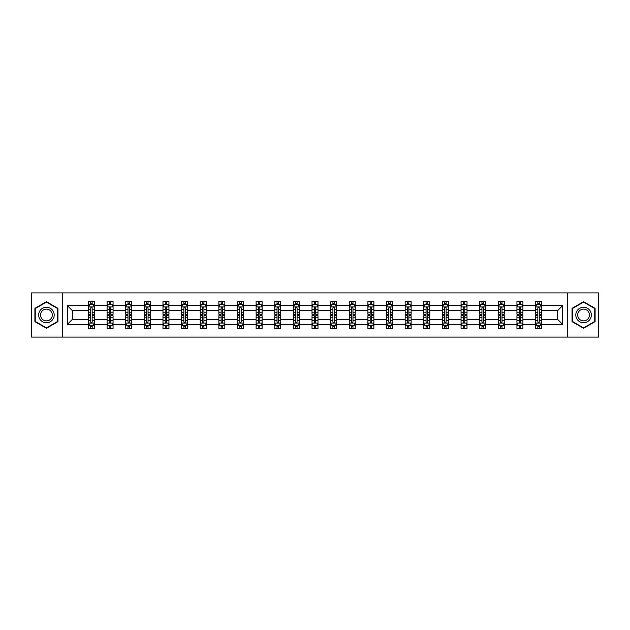 <?xml version="1.0" encoding="UTF-8"?>
<svg xmlns="http://www.w3.org/2000/svg" width="630" height="630" viewBox="0 0 630 630"><rect width="100%" height="100%" fill="white"/><g stroke="black" fill="none" stroke-linecap="round" stroke-linejoin="round"><path stroke-width="0.94" d="M567.276 292.911L31.5 292.911L31.5 337.089L598.5 337.089L598.5 292.911L567.276 292.911L567.276 337.089M541.54 324.434L541.54 319.418L557.66 319.418L562.677 324.434L541.54 324.434L541.54 328.435L539.272 328.435L539.272 325.387M62.724 337.089L62.724 292.911M535.563 324.434L522.908 324.434L522.908 319.418L535.563 319.418L535.563 328.435L541.54 328.435L541.54 325.245L540.414 325.245M522.908 324.434L522.908 328.435L520.64 328.435L520.64 325.387M516.939 324.434L504.276 324.434L504.276 319.418L516.939 319.418L516.939 328.435L522.908 328.435L522.908 325.245L521.782 325.245M504.276 324.434L504.276 328.435L502.008 328.435L502.008 325.387M498.306 324.434L485.651 324.434L485.651 319.418L498.306 319.418L498.306 328.435L504.276 328.435L504.276 325.245L503.157 325.245M485.651 324.434L485.651 328.435L483.383 328.435L483.383 325.387M479.682 324.434L467.019 324.434L467.019 319.418L479.682 319.418L479.682 328.435L485.651 328.435L485.651 325.245L484.525 325.245M467.019 324.434L467.019 328.435L464.751 328.435L464.751 325.387M461.05 324.434L448.395 324.434L448.395 319.418L461.05 319.418L461.05 328.435L467.019 328.435L467.019 325.245L465.901 325.245M448.395 324.434L448.395 328.435L446.119 328.435L446.119 325.387M442.417 324.434L429.762 324.434L429.762 319.418L442.417 319.418L442.417 328.435L448.395 328.435L448.395 325.245L447.269 325.245M429.762 324.434L429.762 328.435L427.494 328.435L427.494 325.387M423.793 324.434L411.13 324.434L411.13 319.418L423.793 319.418L423.793 328.435L429.762 328.435L429.762 325.245L428.636 325.245M411.13 324.434L411.13 328.435L408.862 328.435L408.862 325.387M405.161 324.434L392.506 324.434L392.506 319.418L405.161 319.418L405.161 328.435L411.13 328.435L411.13 325.245L410.012 325.245M392.506 324.434L392.506 328.435L390.23 328.435L390.23 325.387M386.529 324.434L373.873 324.434L373.873 319.418L386.529 319.418L386.529 328.435L392.506 328.435L392.506 325.245L391.38 325.245M373.873 324.434L373.873 328.435L371.606 328.435L371.606 325.387M367.904 324.434L355.241 324.434L355.241 319.418L367.904 319.418L367.904 328.435L373.873 328.435L373.873 325.245L372.747 325.245M355.241 324.434L355.241 328.435L352.973 328.435L352.973 325.387M349.272 324.434L336.617 324.434L336.617 319.418L349.272 319.418L349.272 328.435L355.241 328.435L355.241 325.245L354.123 325.245M336.617 324.434L336.617 328.435L334.349 328.435L334.349 325.387M330.648 324.434L317.985 324.434L317.985 319.418L330.648 319.418L330.648 328.435L336.617 328.435L336.617 325.245L335.491 325.245M317.985 324.434L317.985 328.435L315.717 328.435L315.717 325.387M312.015 324.434L299.352 324.434L299.352 319.418L312.015 319.418L312.015 328.435L317.985 328.435L317.985 325.245L316.866 325.245M299.352 324.434L299.352 328.435L297.084 328.435L297.084 325.387M293.383 324.434L280.728 324.434L280.728 319.418L293.383 319.418L293.383 328.435L299.352 328.435L299.352 325.245L298.234 325.245M280.728 324.434L280.728 328.435L278.46 328.435L278.46 325.387M274.759 324.434L262.096 324.434L262.096 319.418L274.759 319.418L274.759 328.435L280.728 328.435L280.728 325.245L279.602 325.245M262.096 324.434L262.096 328.435L259.828 328.435L259.828 325.387M256.127 324.434L243.471 324.434L243.471 319.418L256.127 319.418L256.127 328.435L262.096 328.435L262.096 325.245L260.977 325.245M243.471 324.434L243.471 328.435L241.195 328.435L241.195 325.387M237.494 324.434L224.839 324.434L224.839 319.418L237.494 319.418L237.494 328.435L243.471 328.435L243.471 325.245L242.345 325.245M224.839 324.434L224.839 328.435L222.571 328.435L222.571 325.387M218.87 324.434L206.207 324.434L206.207 319.418L218.87 319.418L218.87 328.435L224.839 328.435L224.839 325.245L223.713 325.245M206.207 324.434L206.207 328.435L203.939 328.435L203.939 325.387M200.238 324.434L187.582 324.434L187.582 319.418L200.238 319.418L200.238 328.435L206.207 328.435L206.207 325.245L205.089 325.245M187.582 324.434L187.582 328.435L185.314 328.435L185.314 325.387M181.605 324.434L168.95 324.434L168.95 319.418L181.605 319.418L181.605 328.435L187.582 328.435L187.582 325.245L186.456 325.245M168.95 324.434L168.95 328.435L166.682 328.435L166.682 325.387M162.981 324.434L150.318 324.434L150.318 319.418L162.981 319.418L162.981 328.435L168.95 328.435L168.95 325.245L167.832 325.245M150.318 324.434L150.318 328.435L148.05 328.435L148.05 325.387M144.349 324.434L131.694 324.434L131.694 319.418L144.349 319.418L144.349 328.435L150.318 328.435L150.318 325.245L149.2 325.245M131.694 324.434L131.694 328.435L129.426 328.435L129.426 325.387M125.724 324.434L113.061 324.434L113.061 319.418L125.724 319.418L125.724 328.435L131.694 328.435L131.694 325.245L130.567 325.245M113.061 324.434L113.061 328.435L110.793 328.435L110.793 325.387M107.092 324.434L94.437 324.434L94.437 319.418L107.092 319.418L107.092 328.435L113.061 328.435L113.061 325.245L111.943 325.245M94.437 324.434L94.437 328.435L92.161 328.435L92.161 325.387M88.46 324.434L67.323 324.434L67.323 305.566L88.46 305.566L88.46 310.582L72.34 310.582L72.34 319.418L88.46 319.418L88.46 328.435L94.437 328.435L94.437 325.245L93.311 325.245M89.586 304.755L88.46 304.755L88.46 301.565L88.46 305.566M90.728 304.613L90.728 301.565L88.46 301.565L94.437 301.565L94.437 305.566L107.092 305.566L107.092 301.565L113.061 301.565L113.061 305.566L125.724 305.566L125.724 301.565L131.694 301.565L131.694 305.566L144.349 305.566L144.349 301.565L150.318 301.565L150.318 305.566L162.981 305.566L162.981 301.565L168.95 301.565L168.95 305.566L181.605 305.566L181.605 301.565L187.582 301.565L187.582 305.566L200.238 305.566L200.238 301.565L206.207 301.565L206.207 305.566L218.87 305.566L218.87 301.565L224.839 301.565L224.839 305.566L237.494 305.566L237.494 301.565L243.471 301.565L243.471 305.566L256.127 305.566L256.127 301.565L262.096 301.565L262.096 305.566L274.759 305.566L274.759 301.565L280.728 301.565L280.728 305.566L293.383 305.566L293.383 301.565L299.352 301.565L299.352 305.566L312.015 305.566L312.015 301.565L317.985 301.565L317.985 305.566L330.648 305.566L330.648 301.565L336.617 301.565L336.617 305.566L349.272 305.566L349.272 301.565L355.241 301.565L355.241 305.566L367.904 305.566L367.904 301.565L373.873 301.565L373.873 305.566L386.529 305.566L386.529 301.565L392.506 301.565L392.506 305.566L405.161 305.566L405.161 301.565L411.13 301.565L411.13 305.566L423.793 305.566L423.793 301.565L429.762 301.565L429.762 305.566L442.417 305.566L442.417 301.565L448.395 301.565L448.395 305.566L461.05 305.566L461.05 301.565L467.019 301.565L467.019 305.566L479.682 305.566L479.682 301.565L485.651 301.565L485.651 305.566L498.306 305.566L498.306 301.565L504.276 301.565L504.276 305.566L516.939 305.566L516.939 301.565L522.908 301.565L522.908 305.566L535.563 305.566L535.563 301.565L541.54 301.565L541.54 305.566L562.677 305.566L562.677 324.434M535.563 305.566L535.563 310.582L522.908 310.582L522.908 305.566M516.939 305.566L516.939 310.582L504.276 310.582L504.276 305.566M498.306 305.566L498.306 310.582L485.651 310.582L485.651 305.566M479.682 305.566L479.682 310.582L467.019 310.582L467.019 305.566M461.05 305.566L461.05 310.582L448.395 310.582L448.395 305.566M442.417 305.566L442.417 310.582L429.762 310.582L429.762 305.566M423.793 305.566L423.793 310.582L411.13 310.582L411.13 305.566M405.161 305.566L405.161 310.582L392.506 310.582L392.506 305.566M386.529 305.566L386.529 310.582L373.873 310.582L373.873 305.566M367.904 305.566L367.904 310.582L355.241 310.582L355.241 305.566M349.272 305.566L349.272 310.582L336.617 310.582L336.617 305.566M330.648 305.566L330.648 310.582L317.985 310.582L317.985 305.566M312.015 305.566L312.015 310.582L299.352 310.582L299.352 305.566M293.383 305.566L293.383 310.582L280.728 310.582L280.728 305.566M274.759 305.566L274.759 310.582L262.096 310.582L262.096 305.566M256.127 305.566L256.127 310.582L243.471 310.582L243.471 305.566M237.494 305.566L237.494 310.582L224.839 310.582L224.839 305.566M218.87 305.566L218.87 310.582L206.207 310.582L206.207 305.566M200.238 305.566L200.238 310.582L187.582 310.582L187.582 305.566M181.605 305.566L181.605 310.582L168.95 310.582L168.95 305.566M162.981 305.566L162.981 310.582L150.318 310.582L150.318 305.566M144.349 305.566L144.349 310.582L131.694 310.582L131.694 305.566M125.724 305.566L125.724 310.582L113.061 310.582L113.061 305.566M107.092 305.566L107.092 310.582L94.437 310.582L94.437 305.566M67.323 305.566L72.34 310.582M557.66 319.418L557.66 310.582L541.54 310.582L541.54 305.566M537.839 304.55L539.272 304.55M519.207 304.55L520.64 304.55M500.574 304.55L502.008 304.55M481.95 304.55L483.383 304.55M463.318 304.55L464.751 304.55M444.685 304.55L446.119 304.55M426.061 304.55L427.494 304.55M407.429 304.55L408.862 304.55M388.805 304.55L390.23 304.55M370.172 304.55L371.606 304.55M351.54 304.55L352.973 304.55M332.916 304.55L334.349 304.55M314.283 304.55L315.717 304.55M295.651 304.55L297.084 304.55M277.027 304.55L278.46 304.55M258.394 304.55L259.828 304.55M239.77 304.55L241.195 304.55M221.138 304.55L222.571 304.55M202.506 304.55L203.939 304.55M183.881 304.55L185.314 304.55M165.249 304.55L166.682 304.55M146.617 304.55L148.05 304.55M127.992 304.55L129.426 304.55M109.36 304.55L110.793 304.55M90.728 304.55L92.161 304.55M90.728 325.45L92.161 325.45M109.36 325.45L110.793 325.45M127.992 325.45L129.426 325.45M146.617 325.45L148.05 325.45M165.249 325.45L166.682 325.45M183.881 325.45L185.314 325.45M202.506 325.45L203.939 325.45M221.138 325.45L222.571 325.45M239.77 325.45L241.195 325.45M258.394 325.45L259.828 325.45M277.027 325.45L278.46 325.45M295.651 325.45L297.084 325.45M314.283 325.45L315.717 325.45M332.916 325.45L334.349 325.45M351.54 325.45L352.973 325.45M370.172 325.45L371.606 325.45M388.805 325.45L390.23 325.45M407.429 325.45L408.862 325.45M426.061 325.45L427.494 325.45M444.685 325.45L446.119 325.45M463.318 325.45L464.751 325.45M481.95 325.45L483.383 325.45M500.574 325.45L502.008 325.45M519.207 325.45L520.64 325.45M537.839 325.45L539.272 325.45M72.34 319.418L67.323 324.434M562.677 305.566L557.66 310.582M57.952 308.346L46.431 301.691L34.902 308.346L34.902 321.654L46.431 328.309L57.952 321.654L57.952 308.346M572.048 308.346L572.048 321.654L583.569 328.309L595.098 321.654L595.098 308.346L583.569 301.691L572.048 308.346M92.161 303.117L90.728 303.117M88.46 312.787L88.46 314.283L90.728 314.283L90.728 312.787L88.46 312.787L88.46 310.582M94.437 310.582L94.437 314.283L92.161 314.283L92.161 307.897C91.689 306.975 91.208 306.975 90.728 307.897L90.728 312.787M93.311 304.755L94.437 304.755L94.437 301.565L92.161 301.565L92.161 304.613M94.437 306.999L93.24 304.613L89.657 304.613L88.46 306.999M90.728 326.883L92.161 326.883M94.437 317.213L94.437 315.717L92.161 315.717L92.161 317.213L94.437 317.213L94.437 319.418M88.46 319.418L88.46 315.717L90.728 315.717L90.728 322.103C91.208 323.025 91.689 323.025 92.161 322.103L92.161 317.213M89.586 325.245L88.46 325.245L88.46 328.435L90.728 328.435L90.728 325.387M88.46 323.001L89.657 325.387L93.24 325.387L94.437 323.001M110.793 303.117L109.36 303.117M108.218 304.755L107.092 304.755L107.092 301.565L109.36 301.565L109.36 304.613M107.092 312.787L107.092 314.283L109.36 314.283L109.36 312.787L107.092 312.787L107.092 310.582M113.061 310.582L113.061 314.283L110.793 314.283L110.793 307.897C110.321 306.975 109.84 306.975 109.36 307.897L109.36 312.787M111.943 304.755L113.061 304.755L113.061 301.565L110.793 301.565L110.793 304.613M113.061 306.999L111.872 304.613L108.289 304.613L107.092 306.999M129.426 303.117L127.992 303.117M126.843 304.755L125.724 304.755L125.724 301.565L127.992 301.565L127.992 304.613M125.724 312.787L125.724 314.283L127.992 314.283L127.992 312.787L125.724 312.787L125.724 310.582M131.694 310.582L131.694 314.283L129.426 314.283L129.426 307.897C128.945 306.975 128.465 306.975 127.992 307.897L127.992 312.787M130.567 304.755L131.694 304.755L131.694 301.565L129.426 301.565L129.426 304.613M131.694 306.999L130.497 304.613L126.913 304.613L125.724 306.999M109.36 326.883L110.793 326.883M113.061 317.213L113.061 315.717L110.793 315.717L110.793 317.213L113.061 317.213L113.061 319.418M107.092 319.418L107.092 315.717L109.36 315.717L109.36 322.103C109.84 323.025 110.313 323.025 110.793 322.103L110.793 317.213M108.218 325.245L107.092 325.245L107.092 328.435L109.36 328.435L109.36 325.387M107.092 323.001L108.289 325.387L111.872 325.387L113.061 323.001M127.992 326.883L129.426 326.883M131.694 317.213L131.694 315.717L129.426 315.717L129.426 317.213L131.694 317.213L131.694 319.418M125.724 319.418L125.724 315.717L127.992 315.717L127.992 322.103C128.465 323.025 128.945 323.025 129.426 322.103L129.426 317.213M126.843 325.245L125.724 325.245L125.724 328.435L127.992 328.435L127.992 325.387M125.724 323.001L126.913 325.387L130.497 325.387L131.694 323.001M39.706 311.118A7.765 7.765 0 0 0 42.549 321.725A7.765 7.765 0 0 0 53.148 318.882A7.765 7.765 0 0 0 50.306 308.275A7.765 7.765 0 0 0 39.706 311.118M41.336 312.063A5.875 5.875 0 0 0 43.486 320.087A5.875 5.875 0 0 0 51.518 317.937A5.875 5.875 0 0 0 49.368 309.913A5.875 5.875 0 0 0 41.336 312.063M57.59 308.55L57.59 321.45L46.431 327.891L35.264 321.45L35.264 308.55L46.431 302.109L57.59 308.55M576.852 311.118A7.765 7.765 0 0 0 579.694 321.725A7.765 7.765 0 0 0 590.294 318.882A7.765 7.765 0 0 0 587.451 308.275A7.765 7.765 0 0 0 576.852 311.118M578.482 312.063A5.875 5.875 0 0 0 580.632 320.087A5.875 5.875 0 0 0 588.664 317.937A5.875 5.875 0 0 0 586.514 309.913A5.875 5.875 0 0 0 578.482 312.063M594.736 308.55L594.736 321.45L583.569 327.891L572.41 321.45L572.41 308.55L583.569 302.109L594.736 308.55M148.05 303.117L146.617 303.117M145.475 304.755L144.349 304.755L144.349 301.565L146.617 301.565L146.617 304.613M144.349 312.787L144.349 314.283L146.617 314.283L146.617 312.787L144.349 312.787L144.349 310.582M150.318 310.582L150.318 314.283L148.05 314.283L148.05 307.897C147.577 306.975 147.097 306.975 146.617 307.897L146.617 312.787M149.2 304.755L150.318 304.755L150.318 301.565L148.05 301.565L148.05 304.613M150.318 306.999L149.129 304.613L145.546 304.613L144.349 306.999M146.617 326.883L148.05 326.883M150.318 317.213L150.318 315.717L148.05 315.717L148.05 317.213L150.318 317.213L150.318 319.418M144.349 319.418L144.349 315.717L146.617 315.717L146.617 322.103C147.097 323.025 147.577 323.025 148.05 322.103L148.05 317.213M145.475 325.245L144.349 325.245L144.349 328.435L146.617 328.435L146.617 325.387M144.349 323.001L145.546 325.387L149.129 325.387L150.318 323.001M166.682 303.117L165.249 303.117M164.099 304.755L162.981 304.755L162.981 301.565L165.249 301.565L165.249 304.613M162.981 312.787L162.981 314.283L165.249 314.283L165.249 312.787L162.981 312.787L162.981 310.582M168.95 310.582L168.95 314.283L166.682 314.283L166.682 307.897C166.202 306.975 165.729 306.975 165.249 307.897L165.249 312.787M167.832 304.755L168.95 304.755L168.95 301.565L166.682 301.565L166.682 304.613M168.95 306.999L167.753 304.613L164.178 304.613L162.981 306.999M165.249 326.883L166.682 326.883M168.95 317.213L168.95 315.717L166.682 315.717L166.682 317.213L168.95 317.213L168.95 319.418M162.981 319.418L162.981 315.717L165.249 315.717L165.249 322.103C165.729 323.025 166.202 323.025 166.682 322.103L166.682 317.213M164.099 325.245L162.981 325.245L162.981 328.435L165.249 328.435L165.249 325.387M162.981 323.001L164.178 325.387L167.753 325.387L168.95 323.001M185.314 303.117L183.881 303.117M182.731 304.755L181.605 304.755L181.605 301.565L183.881 301.565L183.881 304.613M181.605 312.787L181.605 314.283L183.881 314.283L183.881 312.787L181.605 312.787L181.605 310.582M187.582 310.582L187.582 314.283L185.314 314.283L185.314 307.897C184.834 306.975 184.354 306.975 183.881 307.897L183.881 312.787M186.456 304.755L187.582 304.755L187.582 301.565L185.314 301.565L185.314 304.613M187.582 306.999L186.386 304.613L182.802 304.613L181.605 306.999M183.881 326.883L185.314 326.883M187.582 317.213L187.582 315.717L185.314 315.717L185.314 317.213L187.582 317.213L187.582 319.418M181.605 319.418L181.605 315.717L183.881 315.717L183.881 322.103C184.354 323.025 184.834 323.025 185.314 322.103L185.314 317.213M182.731 325.245L181.605 325.245L181.605 328.435L183.881 328.435L183.881 325.387M181.605 323.001L182.802 325.387L186.386 325.387L187.582 323.001M203.939 303.117L202.506 303.117M201.364 304.755L200.238 304.755L200.238 301.565L202.506 301.565L202.506 304.613M200.238 312.787L200.238 314.283L202.506 314.283L202.506 312.787L200.238 312.787L200.238 310.582M206.207 310.582L206.207 314.283L203.939 314.283L203.939 307.897C203.466 306.975 202.986 306.975 202.506 307.897L202.506 312.787M205.089 304.755L206.207 304.755L206.207 301.565L203.939 301.565L203.939 304.613M206.207 306.999L205.018 304.613L201.435 304.613L200.238 306.999M202.506 326.883L203.939 326.883M206.207 317.213L206.207 315.717L203.939 315.717L203.939 317.213L206.207 317.213L206.207 319.418M200.238 319.418L200.238 315.717L202.506 315.717L202.506 322.103C202.986 323.025 203.459 323.025 203.939 322.103L203.939 317.213M201.364 325.245L200.238 325.245L200.238 328.435L202.506 328.435L202.506 325.387M200.238 323.001L201.435 325.387L205.018 325.387L206.207 323.001M222.571 303.117L221.138 303.117M219.988 304.755L218.87 304.755L218.87 301.565L221.138 301.565L221.138 304.613M218.87 312.787L218.87 314.283L221.138 314.283L221.138 312.787L218.87 312.787L218.87 310.582M224.839 310.582L224.839 314.283L222.571 314.283L222.571 307.897C222.091 306.975 221.618 306.975 221.138 307.897L221.138 312.787M223.713 304.755L224.839 304.755L224.839 301.565L222.571 301.565L222.571 304.613M224.839 306.999L223.642 304.613L220.059 304.613L218.87 306.999M221.138 326.883L222.571 326.883M224.839 317.213L224.839 315.717L222.571 315.717L222.571 317.213L224.839 317.213L224.839 319.418M218.87 319.418L218.87 315.717L221.138 315.717L221.138 322.103C221.61 323.025 222.091 323.025 222.571 322.103L222.571 317.213M219.988 325.245L218.87 325.245L218.87 328.435L221.138 328.435L221.138 325.387M218.87 323.001L220.059 325.387L223.642 325.387L224.839 323.001M241.195 303.117L239.77 303.117M238.62 304.755L237.494 304.755L237.494 301.565L239.77 301.565L239.77 304.613M237.494 312.787L237.494 314.283L239.77 314.283L239.77 312.787L237.494 312.787L237.494 310.582M243.471 310.582L243.471 314.283L241.195 314.283L241.195 307.897C240.723 306.975 240.243 306.975 239.77 307.897L239.77 312.787M242.345 304.755L243.471 304.755L243.471 301.565L241.195 301.565L241.195 304.613M243.471 306.999L242.274 304.613L238.691 304.613L237.494 306.999M239.77 326.883L241.195 326.883M243.471 317.213L243.471 315.717L241.195 315.717L241.195 317.213L243.471 317.213L243.471 319.418M237.494 319.418L237.494 315.717L239.77 315.717L239.77 322.103C240.243 323.025 240.723 323.025 241.195 322.103L241.195 317.213M238.62 325.245L237.494 325.245L237.494 328.435L239.77 328.435L239.77 325.387M237.494 323.001L238.691 325.387L242.274 325.387L243.471 323.001M259.828 303.117L258.394 303.117M257.253 304.755L256.127 304.755L256.127 301.565L258.394 301.565L258.394 304.613M256.127 312.787L256.127 314.283L258.394 314.283L258.394 312.787L256.127 312.787L256.127 310.582M262.096 310.582L262.096 314.283L259.828 314.283L259.828 307.897C259.355 306.975 258.875 306.975 258.394 307.897L258.394 312.787M260.977 304.755L262.096 304.755L262.096 301.565L259.828 301.565L259.828 304.613M262.096 306.999L260.907 304.613L257.323 304.613L256.127 306.999M258.394 326.883L259.828 326.883M262.096 317.213L262.096 315.717L259.828 315.717L259.828 317.213L262.096 317.213L262.096 319.418M256.127 319.418L256.127 315.717L258.394 315.717L258.394 322.103C258.875 323.025 259.347 323.025 259.828 322.103L259.828 317.213M257.253 325.245L256.127 325.245L256.127 328.435L258.394 328.435L258.394 325.387M256.127 323.001L257.323 325.387L260.907 325.387L262.096 323.001M278.46 303.117L277.027 303.117M275.877 304.755L274.759 304.755L274.759 301.565L277.027 301.565L277.027 304.613M274.759 312.787L274.759 314.283L277.027 314.283L277.027 312.787L274.759 312.787L274.759 310.582M280.728 310.582L280.728 314.283L278.46 314.283L278.46 307.897C277.98 306.975 277.499 306.975 277.027 307.897L277.027 312.787M279.602 304.755L280.728 304.755L280.728 301.565L278.46 301.565L278.46 304.613M280.728 306.999L279.531 304.613L275.948 304.613L274.759 306.999M277.027 326.883L278.46 326.883M280.728 317.213L280.728 315.717L278.46 315.717L278.46 317.213L280.728 317.213L280.728 319.418M274.759 319.418L274.759 315.717L277.027 315.717L277.027 322.103C277.499 323.025 277.98 323.025 278.46 322.103L278.46 317.213M275.877 325.245L274.759 325.245L274.759 328.435L277.027 328.435L277.027 325.387M274.759 323.001L275.948 325.387L279.531 325.387L280.728 323.001M297.084 303.117L295.651 303.117M294.509 304.755L293.383 304.755L293.383 301.565L295.651 301.565L295.651 304.613M293.383 312.787L293.383 314.283L295.651 314.283L295.651 312.787L293.383 312.787L293.383 310.582M299.352 310.582L299.352 314.283L297.084 314.283L297.084 307.897C296.612 306.975 296.132 306.975 295.651 307.897L295.651 312.787M298.234 304.755L299.352 304.755L299.352 301.565L297.084 301.565L297.084 304.613M299.352 306.999L298.163 304.613L294.58 304.613L293.383 306.999M295.651 326.883L297.084 326.883M299.352 317.213L299.352 315.717L297.084 315.717L297.084 317.213L299.352 317.213L299.352 319.418M293.383 319.418L293.383 315.717L295.651 315.717L295.651 322.103C296.132 323.025 296.612 323.025 297.084 322.103L297.084 317.213M294.509 325.245L293.383 325.245L293.383 328.435L295.651 328.435L295.651 325.387M293.383 323.001L294.58 325.387L298.163 325.387L299.352 323.001M315.717 303.117L314.283 303.117M313.134 304.755L312.015 304.755L312.015 301.565L314.283 301.565L314.283 304.613M312.015 312.787L312.015 314.283L314.283 314.283L314.283 312.787L312.015 312.787L312.015 310.582M317.985 310.582L317.985 314.283L315.717 314.283L315.717 307.897C315.236 306.975 314.764 306.975 314.283 307.897L314.283 312.787M316.866 304.755L317.985 304.755L317.985 301.565L315.717 301.565L315.717 304.613M317.985 306.999L316.788 304.613L313.212 304.613L312.015 306.999M314.283 326.883L315.717 326.883M317.985 317.213L317.985 315.717L315.717 315.717L315.717 317.213L317.985 317.213L317.985 319.418M312.015 319.418L312.015 315.717L314.283 315.717L314.283 322.103C314.764 323.025 315.236 323.025 315.717 322.103L315.717 317.213M313.134 325.245L312.015 325.245L312.015 328.435L314.283 328.435L314.283 325.387M312.015 323.001L313.212 325.387L316.788 325.387L317.985 323.001M334.349 303.117L332.916 303.117M331.766 304.755L330.648 304.755L330.648 301.565L332.916 301.565L332.916 304.613M330.648 312.787L330.648 314.283L332.916 314.283L332.916 312.787L330.648 312.787L330.648 310.582M336.617 310.582L336.617 314.283L334.349 314.283L334.349 307.897C333.868 306.975 333.388 306.975 332.916 307.897L332.916 312.787M335.491 304.755L336.617 304.755L336.617 301.565L334.349 301.565L334.349 304.613M336.617 306.999L335.42 304.613L331.837 304.613L330.648 306.999M332.916 326.883L334.349 326.883M336.617 317.213L336.617 315.717L334.349 315.717L334.349 317.213L336.617 317.213L336.617 319.418M330.648 319.418L330.648 315.717L332.916 315.717L332.916 322.103C333.388 323.025 333.868 323.025 334.349 322.103L334.349 317.213M331.766 325.245L330.648 325.245L330.648 328.435L332.916 328.435L332.916 325.387M330.648 323.001L331.837 325.387L335.42 325.387L336.617 323.001M352.973 303.117L351.54 303.117M350.398 304.755L349.272 304.755L349.272 301.565L351.54 301.565L351.54 304.613M349.272 312.787L349.272 314.283L351.54 314.283L351.54 312.787L349.272 312.787L349.272 310.582M355.241 310.582L355.241 314.283L352.973 314.283L352.973 307.897C352.501 306.975 352.02 306.975 351.54 307.897L351.54 312.787M354.123 304.755L355.241 304.755L355.241 301.565L352.973 301.565L352.973 304.613M355.241 306.999L354.052 304.613L350.469 304.613L349.272 306.999M351.54 326.883L352.973 326.883M355.241 317.213L355.241 315.717L352.973 315.717L352.973 317.213L355.241 317.213L355.241 319.418M349.272 319.418L349.272 315.717L351.54 315.717L351.54 322.103C352.02 323.025 352.501 323.025 352.973 322.103L352.973 317.213M350.398 325.245L349.272 325.245L349.272 328.435L351.54 328.435L351.54 325.387M349.272 323.001L350.469 325.387L354.052 325.387L355.241 323.001M371.606 303.117L370.172 303.117M369.022 304.755L367.904 304.755L367.904 301.565L370.172 301.565L370.172 304.613M367.904 312.787L367.904 314.283L370.172 314.283L370.172 312.787L367.904 312.787L367.904 310.582M373.873 310.582L373.873 314.283L371.606 314.283L371.606 307.897C371.125 306.975 370.653 306.975 370.172 307.897L370.172 312.787M372.747 304.755L373.873 304.755L373.873 301.565L371.606 301.565L371.606 304.613M373.873 306.999L372.676 304.613L369.093 304.613L367.904 306.999M370.172 326.883L371.606 326.883M373.873 317.213L373.873 315.717L371.606 315.717L371.606 317.213L373.873 317.213L373.873 319.418M367.904 319.418L367.904 315.717L370.172 315.717L370.172 322.103C370.645 323.025 371.125 323.025 371.606 322.103L371.606 317.213M369.022 325.245L367.904 325.245L367.904 328.435L370.172 328.435L370.172 325.387M367.904 323.001L369.093 325.387L372.676 325.387L373.873 323.001M390.23 303.117L388.805 303.117M387.655 304.755L386.529 304.755L386.529 301.565L388.805 301.565L388.805 304.613M386.529 312.787L386.529 314.283L388.805 314.283L388.805 312.787L386.529 312.787L386.529 310.582M392.506 310.582L392.506 314.283L390.23 314.283L390.23 307.897C389.757 306.975 389.277 306.975 388.805 307.897L388.805 312.787M391.38 304.755L392.506 304.755L392.506 301.565L390.23 301.565L390.23 304.613M392.506 306.999L391.309 304.613L387.726 304.613L386.529 306.999M388.805 326.883L390.23 326.883M392.506 317.213L392.506 315.717L390.23 315.717L390.23 317.213L392.506 317.213L392.506 319.418M386.529 319.418L386.529 315.717L388.805 315.717L388.805 322.103C389.277 323.025 389.757 323.025 390.23 322.103L390.23 317.213M387.655 325.245L386.529 325.245L386.529 328.435L388.805 328.435L388.805 325.387M386.529 323.001L387.726 325.387L391.309 325.387L392.506 323.001M408.862 303.117L407.429 303.117M406.287 304.755L405.161 304.755L405.161 301.565L407.429 301.565L407.429 304.613M405.161 312.787L405.161 314.283L407.429 314.283L407.429 312.787L405.161 312.787L405.161 310.582M411.13 310.582L411.13 314.283L408.862 314.283L408.862 307.897C408.39 306.975 407.909 306.975 407.429 307.897L407.429 312.787M410.012 304.755L411.13 304.755L411.13 301.565L408.862 301.565L408.862 304.613M411.13 306.999L409.941 304.613L406.358 304.613L405.161 306.999M407.429 326.883L408.862 326.883M411.13 317.213L411.13 315.717L408.862 315.717L408.862 317.213L411.13 317.213L411.13 319.418M405.161 319.418L405.161 315.717L407.429 315.717L407.429 322.103C407.909 323.025 408.382 323.025 408.862 322.103L408.862 317.213M406.287 325.245L405.161 325.245L405.161 328.435L407.429 328.435L407.429 325.387M405.161 323.001L406.358 325.387L409.941 325.387L411.13 323.001M427.494 303.117L426.061 303.117M424.911 304.755L423.793 304.755L423.793 301.565L426.061 301.565L426.061 304.613M423.793 312.787L423.793 314.283L426.061 314.283L426.061 312.787L423.793 312.787L423.793 310.582M429.762 310.582L429.762 314.283L427.494 314.283L427.494 307.897C427.014 306.975 426.541 306.975 426.061 307.897L426.061 312.787M428.636 304.755L429.762 304.755L429.762 301.565L427.494 301.565L427.494 304.613M429.762 306.999L428.565 304.613L424.982 304.613L423.793 306.999M426.061 326.883L427.494 326.883M429.762 317.213L429.762 315.717L427.494 315.717L427.494 317.213L429.762 317.213L429.762 319.418M423.793 319.418L423.793 315.717L426.061 315.717L426.061 322.103C426.534 323.025 427.014 323.025 427.494 322.103L427.494 317.213M424.911 325.245L423.793 325.245L423.793 328.435L426.061 328.435L426.061 325.387M423.793 323.001L424.982 325.387L428.565 325.387L429.762 323.001M446.119 303.117L444.685 303.117M443.544 304.755L442.417 304.755L442.417 301.565L444.685 301.565L444.685 304.613M442.417 312.787L442.417 314.283L444.685 314.283L444.685 312.787L442.417 312.787L442.417 310.582M448.395 310.582L448.395 314.283L446.119 314.283L446.119 307.897C445.646 306.975 445.166 306.975 444.685 307.897L444.685 312.787M447.269 304.755L448.395 304.755L448.395 301.565L446.119 301.565L446.119 304.613M448.395 306.999L447.198 304.613L443.615 304.613L442.417 306.999M444.685 326.883L446.119 326.883M448.395 317.213L448.395 315.717L446.119 315.717L446.119 317.213L448.395 317.213L448.395 319.418M442.417 319.418L442.417 315.717L444.685 315.717L444.685 322.103C445.166 323.025 445.646 323.025 446.119 322.103L446.119 317.213M443.544 325.245L442.417 325.245L442.417 328.435L444.685 328.435L444.685 325.387M442.417 323.001L443.615 325.387L447.198 325.387L448.395 323.001M464.751 303.117L463.318 303.117M462.168 304.755L461.05 304.755L461.05 301.565L463.318 301.565L463.318 304.613M461.05 312.787L461.05 314.283L463.318 314.283L463.318 312.787L461.05 312.787L461.05 310.582M467.019 310.582L467.019 314.283L464.751 314.283L464.751 307.897C464.271 306.975 463.798 306.975 463.318 307.897L463.318 312.787M465.901 304.755L467.019 304.755L467.019 301.565L464.751 301.565L464.751 304.613M467.019 306.999L465.822 304.613L462.247 304.613L461.05 306.999M463.318 326.883L464.751 326.883M467.019 317.213L467.019 315.717L464.751 315.717L464.751 317.213L467.019 317.213L467.019 319.418M461.05 319.418L461.05 315.717L463.318 315.717L463.318 322.103C463.798 323.025 464.271 323.025 464.751 322.103L464.751 317.213M462.168 325.245L461.05 325.245L461.05 328.435L463.318 328.435L463.318 325.387M461.05 323.001L462.247 325.387L465.822 325.387L467.019 323.001M483.383 303.117L481.95 303.117M480.8 304.755L479.682 304.755L479.682 301.565L481.95 301.565L481.95 304.613M479.682 312.787L479.682 314.283L481.95 314.283L481.95 312.787L479.682 312.787L479.682 310.582M485.651 310.582L485.651 314.283L483.383 314.283L483.383 307.897C482.903 306.975 482.423 306.975 481.95 307.897L481.95 312.787M484.525 304.755L485.651 304.755L485.651 301.565L483.383 301.565L483.383 304.613M485.651 306.999L484.454 304.613L480.871 304.613L479.682 306.999M481.95 326.883L483.383 326.883M485.651 317.213L485.651 315.717L483.383 315.717L483.383 317.213L485.651 317.213L485.651 319.418M479.682 319.418L479.682 315.717L481.95 315.717L481.95 322.103C482.423 323.025 482.903 323.025 483.383 322.103L483.383 317.213M480.8 325.245L479.682 325.245L479.682 328.435L481.95 328.435L481.95 325.387M479.682 323.001L480.871 325.387L484.454 325.387L485.651 323.001M502.008 303.117L500.574 303.117M499.433 304.755L498.306 304.755L498.306 301.565L500.574 301.565L500.574 304.613M498.306 312.787L498.306 314.283L500.574 314.283L500.574 312.787L498.306 312.787L498.306 310.582M504.276 310.582L504.276 314.283L502.008 314.283L502.008 307.897C501.535 306.975 501.055 306.975 500.574 307.897L500.574 312.787M503.157 304.755L504.276 304.755L504.276 301.565L502.008 301.565L502.008 304.613M504.276 306.999L503.087 304.613L499.503 304.613L498.306 306.999M500.574 326.883L502.008 326.883M504.276 317.213L504.276 315.717L502.008 315.717L502.008 317.213L504.276 317.213L504.276 319.418M498.306 319.418L498.306 315.717L500.574 315.717L500.574 322.103C501.055 323.025 501.535 323.025 502.008 322.103L502.008 317.213M499.433 325.245L498.306 325.245L498.306 328.435L500.574 328.435L500.574 325.387M498.306 323.001L499.503 325.387L503.087 325.387L504.276 323.001M520.64 303.117L519.207 303.117M518.057 304.755L516.939 304.755L516.939 301.565L519.207 301.565L519.207 304.613M516.939 312.787L516.939 314.283L519.207 314.283L519.207 312.787L516.939 312.787L516.939 310.582M522.908 310.582L522.908 314.283L520.64 314.283L520.64 307.897C520.159 306.975 519.687 306.975 519.207 307.897L519.207 312.787M521.782 304.755L522.908 304.755L522.908 301.565L520.64 301.565L520.64 304.613M522.908 306.999L521.711 304.613L518.128 304.613L516.939 306.999M519.207 326.883L520.64 326.883M522.908 317.213L522.908 315.717L520.64 315.717L520.64 317.213L522.908 317.213L522.908 319.418M516.939 319.418L516.939 315.717L519.207 315.717L519.207 322.103C519.679 323.025 520.159 323.025 520.64 322.103L520.64 317.213M518.057 325.245L516.939 325.245L516.939 328.435L519.207 328.435L519.207 325.387M516.939 323.001L518.128 325.387L521.711 325.387L522.908 323.001M539.272 303.117L537.839 303.117M536.689 304.755L535.563 304.755L535.563 301.565L537.839 301.565L537.839 304.613M535.563 312.787L535.563 314.283L537.839 314.283L537.839 312.787L535.563 312.787L535.563 310.582M541.54 310.582L541.54 314.283L539.272 314.283L539.272 307.897C538.792 306.975 538.311 306.975 537.839 307.897L537.839 312.787M540.414 304.755L541.54 304.755L541.54 301.565L539.272 301.565L539.272 304.613M541.54 306.999L540.343 304.613L536.76 304.613L535.563 306.999M537.839 326.883L539.272 326.883M541.54 317.213L541.54 315.717L539.272 315.717L539.272 317.213L541.54 317.213L541.54 319.418M535.563 319.418L535.563 315.717L537.839 315.717L537.839 322.103C538.311 323.025 538.792 323.025 539.272 322.103L539.272 317.213M536.689 325.245L535.563 325.245L535.563 328.435L537.839 328.435L537.839 325.387M535.563 323.001L536.76 325.387L540.343 325.387L541.54 323.001M94.405 306.936L88.491 306.936M94.437 312.787L92.161 312.787M90.728 309.582L88.46 309.582M94.437 309.582L92.161 309.582M92.161 303.88L90.728 303.88M88.491 323.064L94.405 323.064M88.46 317.213L90.728 317.213M92.161 320.418L94.437 320.418M88.46 320.418L90.728 320.418M90.728 326.12L92.161 326.12M113.03 306.936L107.124 306.936M113.061 312.787L110.793 312.787M109.36 309.582L107.092 309.582M113.061 309.582L110.793 309.582M110.793 303.88L109.36 303.88M131.662 306.936L125.748 306.936M131.694 312.787L129.426 312.787M127.992 309.582L125.724 309.582M131.694 309.582L129.426 309.582M129.426 303.88L127.992 303.88M107.124 323.064L113.03 323.064M107.092 317.213L109.36 317.213M110.793 320.418L113.061 320.418M107.092 320.418L109.36 320.418M109.36 326.12L110.793 326.12M125.748 323.064L131.662 323.064M125.724 317.213L127.992 317.213M129.426 320.418L131.694 320.418M125.724 320.418L127.992 320.418M127.992 326.12L129.426 326.12M150.294 306.936L144.38 306.936M150.318 312.787L148.05 312.787M146.617 309.582L144.349 309.582M150.318 309.582L148.05 309.582M148.05 303.88L146.617 303.88M144.38 323.064L150.294 323.064M144.349 317.213L146.617 317.213M148.05 320.418L150.318 320.418M144.349 320.418L146.617 320.418M146.617 326.12L148.05 326.12M168.919 306.936L163.012 306.936M168.95 312.787L166.682 312.787M165.249 309.582L162.981 309.582M168.95 309.582L166.682 309.582M166.682 303.88L165.249 303.88M163.012 323.064L168.919 323.064M162.981 317.213L165.249 317.213M166.682 320.418L168.95 320.418M162.981 320.418L165.249 320.418M165.249 326.12L166.682 326.12M187.551 306.936L181.637 306.936M187.582 312.787L185.314 312.787M183.881 309.582L181.605 309.582M187.582 309.582L185.314 309.582M185.314 303.88L183.881 303.88M181.637 323.064L187.551 323.064M181.605 317.213L183.881 317.213M185.314 320.418L187.582 320.418M181.605 320.418L183.881 320.418M183.881 326.12L185.314 326.12M206.183 306.936L200.269 306.936M206.207 312.787L203.939 312.787M202.506 309.582L200.238 309.582M206.207 309.582L203.939 309.582M203.939 303.88L202.506 303.88M200.269 323.064L206.183 323.064M200.238 317.213L202.506 317.213M203.939 320.418L206.207 320.418M200.238 320.418L202.506 320.418M202.506 326.12L203.939 326.12M224.808 306.936L218.901 306.936M224.839 312.787L222.571 312.787M221.138 309.582L218.87 309.582M224.839 309.582L222.571 309.582M222.571 303.88L221.138 303.88M218.901 323.064L224.808 323.064M218.87 317.213L221.138 317.213M222.571 320.418L224.839 320.418M218.87 320.418L221.138 320.418M221.138 326.12L222.571 326.12M243.44 306.936L237.526 306.936M243.471 312.787L241.195 312.787M239.77 309.582L237.494 309.582M243.471 309.582L241.195 309.582M241.195 303.88L239.77 303.88M237.526 323.064L243.44 323.064M237.494 317.213L239.77 317.213M241.195 320.418L243.471 320.418M237.494 320.418L239.77 320.418M239.77 326.12L241.195 326.12M262.064 306.936L256.158 306.936M262.096 312.787L259.828 312.787M258.394 309.582L256.127 309.582M262.096 309.582L259.828 309.582M259.828 303.88L258.394 303.88M256.158 323.064L262.064 323.064M256.127 317.213L258.394 317.213M259.828 320.418L262.096 320.418M256.127 320.418L258.394 320.418M258.394 326.12L259.828 326.12M280.697 306.936L274.782 306.936M280.728 312.787L278.46 312.787M277.027 309.582L274.759 309.582M280.728 309.582L278.46 309.582M278.46 303.88L277.027 303.88M274.782 323.064L280.697 323.064M274.759 317.213L277.027 317.213M278.46 320.418L280.728 320.418M274.759 320.418L277.027 320.418M277.027 326.12L278.46 326.12M299.329 306.936L293.415 306.936M299.352 312.787L297.084 312.787M295.651 309.582L293.383 309.582M299.352 309.582L297.084 309.582M297.084 303.88L295.651 303.88M293.415 323.064L299.329 323.064M293.383 317.213L295.651 317.213M297.084 320.418L299.352 320.418M293.383 320.418L295.651 320.418M295.651 326.12L297.084 326.12M317.953 306.936L312.047 306.936M317.985 312.787L315.717 312.787M314.283 309.582L312.015 309.582M317.985 309.582L315.717 309.582M315.717 303.88L314.283 303.88M312.047 323.064L317.953 323.064M312.015 317.213L314.283 317.213M315.717 320.418L317.985 320.418M312.015 320.418L314.283 320.418M314.283 326.12L315.717 326.12M336.585 306.936L330.671 306.936M336.617 312.787L334.349 312.787M332.916 309.582L330.648 309.582M336.617 309.582L334.349 309.582M334.349 303.88L332.916 303.88M330.671 323.064L336.585 323.064M330.648 317.213L332.916 317.213M334.349 320.418L336.617 320.418M330.648 320.418L332.916 320.418M332.916 326.12L334.349 326.12M355.218 306.936L349.303 306.936M355.241 312.787L352.973 312.787M351.54 309.582L349.272 309.582M355.241 309.582L352.973 309.582M352.973 303.88L351.54 303.88M349.303 323.064L355.218 323.064M349.272 317.213L351.54 317.213M352.973 320.418L355.241 320.418M349.272 320.418L351.54 320.418M351.54 326.12L352.973 326.12M373.842 306.936L367.936 306.936M373.873 312.787L371.606 312.787M370.172 309.582L367.904 309.582M373.873 309.582L371.606 309.582M371.606 303.88L370.172 303.88M367.936 323.064L373.842 323.064M367.904 317.213L370.172 317.213M371.606 320.418L373.873 320.418M367.904 320.418L370.172 320.418M370.172 326.12L371.606 326.12M392.474 306.936L386.56 306.936M392.506 312.787L390.23 312.787M388.805 309.582L386.529 309.582M392.506 309.582L390.23 309.582M390.23 303.88L388.805 303.88M386.56 323.064L392.474 323.064M386.529 317.213L388.805 317.213M390.23 320.418L392.506 320.418M386.529 320.418L388.805 320.418M388.805 326.12L390.23 326.12M411.099 306.936L405.192 306.936M411.13 312.787L408.862 312.787M407.429 309.582L405.161 309.582M411.13 309.582L408.862 309.582M408.862 303.88L407.429 303.88M405.192 323.064L411.099 323.064M405.161 317.213L407.429 317.213M408.862 320.418L411.13 320.418M405.161 320.418L407.429 320.418M407.429 326.12L408.862 326.12M429.731 306.936L423.817 306.936M429.762 312.787L427.494 312.787M426.061 309.582L423.793 309.582M429.762 309.582L427.494 309.582M427.494 303.88L426.061 303.88M423.817 323.064L429.731 323.064M423.793 317.213L426.061 317.213M427.494 320.418L429.762 320.418M423.793 320.418L426.061 320.418M426.061 326.12L427.494 326.12M448.363 306.936L442.449 306.936M448.395 312.787L446.119 312.787M444.685 309.582L442.417 309.582M448.395 309.582L446.119 309.582M446.119 303.88L444.685 303.88M442.449 323.064L448.363 323.064M442.417 317.213L444.685 317.213M446.119 320.418L448.395 320.418M442.417 320.418L444.685 320.418M444.685 326.12L446.119 326.12M466.988 306.936L461.081 306.936M467.019 312.787L464.751 312.787M463.318 309.582L461.05 309.582M467.019 309.582L464.751 309.582M464.751 303.88L463.318 303.88M461.081 323.064L466.988 323.064M461.05 317.213L463.318 317.213M464.751 320.418L467.019 320.418M461.05 320.418L463.318 320.418M463.318 326.12L464.751 326.12M485.62 306.936L479.706 306.936M485.651 312.787L483.383 312.787M481.95 309.582L479.682 309.582M485.651 309.582L483.383 309.582M483.383 303.88L481.95 303.88M479.706 323.064L485.62 323.064M479.682 317.213L481.95 317.213M483.383 320.418L485.651 320.418M479.682 320.418L481.95 320.418M481.95 326.12L483.383 326.12M504.252 306.936L498.338 306.936M504.276 312.787L502.008 312.787M500.574 309.582L498.306 309.582M504.276 309.582L502.008 309.582M502.008 303.88L500.574 303.88M498.338 323.064L504.252 323.064M498.306 317.213L500.574 317.213M502.008 320.418L504.276 320.418M498.306 320.418L500.574 320.418M500.574 326.12L502.008 326.12M522.876 306.936L516.97 306.936M522.908 312.787L520.64 312.787M519.207 309.582L516.939 309.582M522.908 309.582L520.64 309.582M520.64 303.88L519.207 303.88M516.97 323.064L522.876 323.064M516.939 317.213L519.207 317.213M520.64 320.418L522.908 320.418M516.939 320.418L519.207 320.418M519.207 326.12L520.64 326.12M541.509 306.936L535.595 306.936M541.54 312.787L539.272 312.787M537.839 309.582L535.563 309.582M541.54 309.582L539.272 309.582M539.272 303.88L537.839 303.88M535.595 323.064L541.509 323.064M535.563 317.213L537.839 317.213M539.272 320.418L541.54 320.418M535.563 320.418L537.839 320.418M537.839 326.12L539.272 326.12"/></g></svg>
